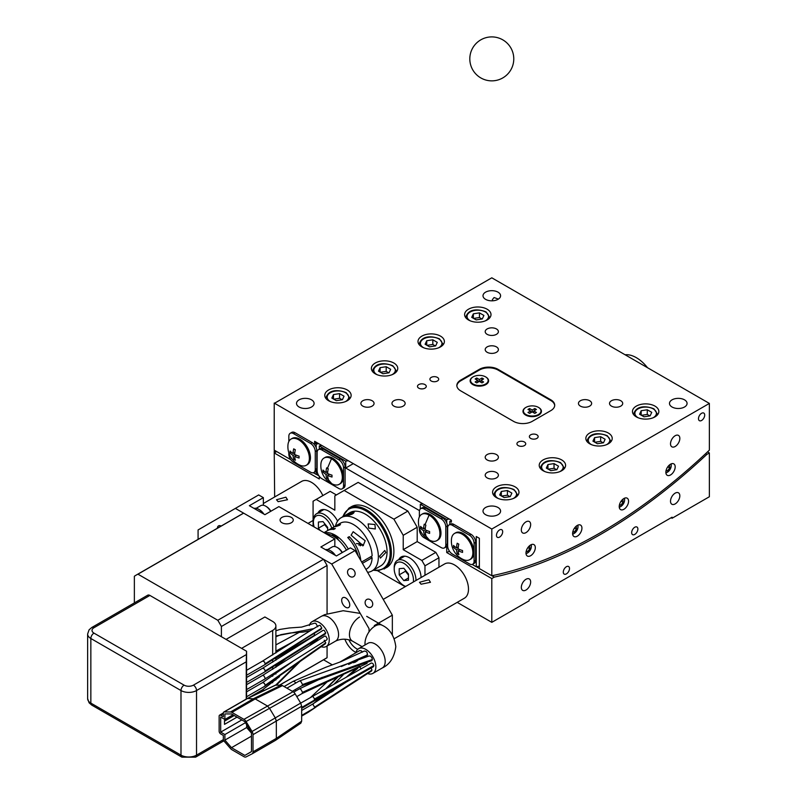 <?xml version="1.0" encoding="UTF-8"?>
<svg xmlns="http://www.w3.org/2000/svg" width="797" height="797" viewBox="0 0 797 797"><rect width="100%" height="100%" fill="white"/><g stroke="black" fill="none" stroke-linecap="round" stroke-linejoin="round"><path stroke-width="1.2" d="M335.487 526.02A30.764 17.763 60 0 1 341.216 517.642A30.764 17.763 60 0 1 375.526 542.837A30.764 17.763 60 0 1 378.356 556.854A30.764 17.763 60 0 1 371.98 570.931A30.764 17.763 60 0 1 367.596 572.316M341.216 517.642L349.913 512.62A30.764 17.763 60 0 1 384.234 537.816A30.764 17.763 60 0 1 387.053 551.823A30.764 17.763 60 0 1 380.687 565.91L371.98 570.931M385.808 552.55L384.792 550.468L379.591 556.137L380.398 558.079L385.808 552.55M374.929 524.506L368.134 523.908L368.722 528.092L375.327 528.969L374.939 524.506M346.057 515.48L346.964 515.529C351.198 514.902 353.589 513.766 354.137 512.132L346.008 515.43M373.225 570.214L378.077 570.712L386.615 567.564A35.168 20.304 -120 0 0 392.004 539.39A35.168 20.304 -120 0 0 369.031 508.396A35.168 20.304 -120 0 0 351.447 506.663L348.956 508.097L342.451 516.924M377.519 570.722L405.195 586.702M424.97 575.285L424.97 565.82L421.862 560.44L403.222 549.671L403.222 535.315L393.897 519.166L344.165 490.454L334.84 495.834L334.84 510.19L316.19 499.43L313.082 501.223L313.082 526.339M317.973 512.939A16.488 9.514 60 0 1 320.384 510.279A16.488 9.514 60 0 1 337.579 521.108M398.779 559.594A16.488 9.514 60 0 1 401.19 556.934A16.488 9.514 60 0 1 413.733 561.178A16.488 9.514 60 0 1 421.085 577.526M336.394 494.937L330.177 491.35L316.19 499.43M393.897 519.166L407.875 511.086L358.152 482.384L344.165 490.454M438.958 567.205L438.958 557.751L435.849 552.361L417.2 541.601L417.2 527.245L403.222 535.315M417.2 541.601L403.222 549.671M435.849 552.361L421.862 560.44M438.958 557.751L424.97 565.82M407.875 511.086L417.2 527.245M419.481 510.608L345.719 468.028L345.719 461.154L319.298 445.902L319.298 449.139M318.491 449.608L320.045 448.711A6.595 3.806 60 0 1 323.343 449.04L340.429 458.913A6.595 3.806 60 0 1 345.091 466.982L343.537 467.879A6.595 3.806 -120 0 0 338.884 459.809L321.789 449.936A6.595 3.806 -120 0 0 318.491 449.608A6.595 3.806 -120 0 0 317.126 452.626L317.126 470.569A6.595 3.806 -120 0 0 321.789 478.648L338.884 488.521A6.595 3.806 -120 0 0 342.172 488.84A6.595 3.806 -120 0 0 343.537 485.821L343.537 467.879M343.537 485.821L345.091 484.925L345.091 466.982M345.091 484.925A6.595 3.806 60 0 1 343.726 487.943L342.172 488.84M274.656 496.979L274.228 452.955L319.298 478.967L319.298 476.387M491.799 622.347L491.799 578.562L494.319 577.108A505.487 291.841 120 0 0 706.849 454.4L709.37 452.955L709.37 496.74L672.07 518.269L672.07 517.193L529.098 599.742L529.098 600.818L491.799 622.347L457.189 602.363M491.799 578.562L446.728 552.54L446.728 546.294A6.595 3.806 60 0 1 445.991 546.981L444.437 547.878A6.595 3.806 -120 0 0 445.802 544.859L447.356 543.962A6.595 3.806 60 0 1 446.728 546.294M446.728 522.971A6.595 3.806 60 0 1 447.356 526.02L445.802 526.917A6.595 3.806 -120 0 0 441.139 518.847L424.044 508.974A6.595 3.806 -120 0 0 420.746 508.645L422.3 507.749A6.595 3.806 60 0 1 425.598 508.078L442.694 517.95A6.595 3.806 60 0 1 446.728 522.971L446.728 519.465A468.128 270.273 120 0 0 449.239 519.016M420.308 508.974L420.308 504.212L446.728 519.465M322.845 495.585A19.776 11.417 -120 0 0 301.635 481.398L263.349 503.505M394.296 638.676L464.392 598.208A19.776 11.417 -120 0 0 468.487 589.152A19.776 11.417 -120 0 0 459.849 569.247A19.776 11.417 -120 0 0 444.616 563.947L383.227 599.384M348.229 460.696A468.128 270.273 -60 0 1 345.719 461.154M321.809 445.443A468.128 270.273 -60 0 1 319.298 445.902M420.308 504.212A468.128 270.273 120 0 0 422.818 503.764M709.37 452.955L707.527 451.889M672.07 518.269L671.134 517.731M316.329 474.345L318.91 475.839M449.448 551.205L446.728 552.54M353.32 463.635L345.719 468.028M494.319 577.108L491.938 575.733M479.366 568.48L476.397 566.757M706.849 454.4L705.604 453.692M276.659 451.55L274.228 452.955L274.228 451.371A2.202 1.265 -60 0 1 274.467 450.285M275.792 452.048A2.202 1.265 -60 0 1 276.021 451.182M339.183 484.317L340.249 483.709A15.163 8.757 -120 0 0 343.387 476.636A15.163 8.757 -120 0 0 336.713 461.443A15.163 8.757 -120 0 0 325.076 457.438L324.02 458.056A15.163 8.757 60 0 1 331.482 458.743A15.163 8.757 60 0 1 342.321 477.244A15.163 8.757 60 0 1 339.183 484.317A15.163 8.757 60 0 1 332.797 484.187A20.224 20.224 0 0 1 320.942 463.655A15.163 8.757 60 0 1 324.02 458.056M420.746 508.645A6.595 3.806 -120 0 0 419.381 511.664L419.381 516.874M419.381 528.192L419.381 529.606A6.595 3.806 -120 0 0 424.044 537.686L441.139 547.559A6.595 3.806 -120 0 0 444.437 547.878M445.802 526.917L445.802 544.859M436.776 540.665L437.842 540.047A15.163 8.757 -120 0 0 440.98 532.974A15.163 8.757 -120 0 0 434.305 517.791A15.163 8.757 -120 0 0 422.679 513.786L421.613 514.404A15.163 8.757 60 0 1 429.085 515.091A15.163 8.757 60 0 1 439.914 533.591A15.163 8.757 60 0 1 436.776 540.665A15.163 8.757 60 0 1 430.39 540.525A20.224 20.224 0 0 1 418.535 519.993A15.163 8.757 60 0 1 421.613 514.404M447.356 526.02L447.356 543.962M527.863 578.652A6.595 3.806 120 0 0 522.145 583.842A6.595 3.806 120 0 0 522.693 590.378A6.595 3.806 120 0 0 524.107 590.677A6.595 3.806 120 0 0 529.836 585.486A6.595 3.806 120 0 0 529.288 578.951A6.595 3.806 120 0 0 527.863 578.652M565.541 574.248A4.393 2.54 120 0 0 569.506 568.51A4.393 2.54 120 0 0 568.59 566.498A4.393 2.54 120 0 0 567.255 566.368A4.393 2.54 120 0 0 563.718 570.034A4.393 2.54 120 0 0 564.196 574.119A4.393 2.54 120 0 0 565.541 574.248M673.296 494.688A6.595 3.806 120 0 0 671.881 504.242A6.595 3.806 120 0 0 677.052 502.369A6.595 3.806 120 0 0 678.476 492.825A6.595 3.806 120 0 0 673.296 494.688M635.627 533.781A4.393 2.54 120 0 0 637.879 529.039A4.393 2.54 120 0 0 636.972 527.026A4.393 2.54 120 0 0 633.914 527.873A4.393 2.54 120 0 0 632.579 534.638A4.393 2.54 120 0 0 635.627 533.781M425.13 535.136A19.188 10.959 179.5 0 1 424.343 534.667A20.184 11.776 -60.5 0 1 423.596 530.782A20.184 11.537 179.5 0 1 420.607 528.281A19.188 11.198 -60.5 0 1 420.587 526.409A20.184 11.537 -0.5 0 0 423.586 528.909A20.184 11.776 -60.5 0 1 424.253 524.207A19.188 10.959 -0.5 0 0 425.03 524.675A19.188 10.959 -0.5 0 0 425.867 525.123A20.184 11.776 119.5 0 0 425.2 529.816A20.184 11.537 -0.5 0 0 429.603 531.499A19.188 11.198 119.5 0 0 429.623 533.382A20.184 11.537 179.5 0 1 425.219 531.699A20.184 11.776 119.5 0 0 425.957 535.584A19.188 10.959 179.5 0 1 425.13 535.136L429.304 539.977M425.518 533.99L424.343 534.667M423.596 530.782L425.229 529.836M427.043 530.643L425.219 531.699M421.802 527.594L420.607 528.281M425.359 527.883L423.586 528.909M285.884 497.189L276.509 499.739L278.113 501.672L287.498 499.739L285.884 497.189M327.537 478.788A19.188 10.959 179.5 0 1 326.75 478.32A20.184 11.776 -60.5 0 1 326.003 474.434A20.184 11.537 179.5 0 1 323.014 471.934A19.188 11.198 -60.5 0 1 322.994 470.061A20.184 11.537 -0.5 0 0 325.983 472.561A20.184 11.776 -60.5 0 1 326.65 467.859A19.188 10.959 -0.5 0 0 327.437 468.327A19.188 10.959 -0.5 0 0 328.274 468.775A20.184 11.776 119.5 0 0 327.607 473.478A20.184 11.537 -0.5 0 0 332.01 475.151A19.188 11.198 119.5 0 0 332.03 477.034A20.184 11.537 179.5 0 1 327.617 475.351A20.184 11.776 119.5 0 0 328.364 479.236A19.188 10.959 179.5 0 1 327.537 478.788L331.711 483.63M327.926 477.642L326.75 478.32M326.003 474.434L327.637 473.488M329.44 474.295L327.617 475.351M324.21 471.246L323.014 471.934M327.766 471.535L325.983 472.561M405.683 586.423A13.629 7.87 60 0 1 403.84 585.566A13.629 7.87 60 0 1 394.206 568.869L394.206 567.434A15.382 8.887 60 0 1 397.394 560.391A15.382 8.887 60 0 1 409.25 564.515A15.382 8.887 60 0 1 415.964 579.997A15.382 8.887 60 0 1 415.954 580.495M405.514 586.522A15.382 8.887 60 0 1 405.085 586.283L403.84 585.566M314.148 526.956A13.629 7.87 60 0 1 313.39 522.214L313.39 520.78A15.382 8.887 60 0 1 316.578 513.736A15.382 8.887 60 0 1 333.953 526.907M313.39 522.214A13.629 7.87 60 0 1 320.962 515.719A13.629 7.87 60 0 1 331.771 528.162M327.657 530.543L327.657 527.365L323.024 521.607L318.401 522.025L318.401 528.192L320.225 530.473M324.618 523.579L324.618 524.605L327.657 528.391M318.401 528.192L324.618 524.605M394.206 568.869A13.629 7.87 60 0 1 403.84 563.31A13.629 7.87 60 0 1 413.474 579.997A13.629 7.87 60 0 1 413.294 582.029M399.207 574.846L403.84 580.605L408.472 580.196L408.472 574.019L403.84 568.261L399.207 568.679L399.207 574.846L405.424 571.26L408.472 575.045M405.424 570.234L405.424 571.26M403.84 580.605L408.472 577.935M428.856 579.728L419.481 582.288L421.085 584.211L430.47 582.288L428.856 579.728M358.252 556.127A26.371 15.223 -120 0 0 347.741 537.517L349.295 536.62A26.371 15.223 60 0 1 360.802 560.55M349.295 536.62A57.145 32.996 -120 0 0 348.468 538.294M328.354 530.194A26.371 15.223 60 0 1 329.111 529.706A26.371 15.223 60 0 1 335.308 528.541L333.754 529.437A26.371 15.223 -120 0 0 327.557 530.603L324.01 532.655M370.565 556.844L372.119 557.741L362.416 563.34M365.893 569.367L366.67 568.919A26.371 15.223 -120 0 0 372.119 557.741M361.639 561.995L372.119 555.947A26.371 15.223 -120 0 0 352.673 524.097A26.371 15.223 -120 0 0 340.299 523.24L329.111 529.706M324.389 532.874A26.371 15.223 60 0 1 334.332 534.687A26.371 15.223 60 0 1 335.148 535.136A26.371 15.223 60 0 1 348.339 549.053M334.043 535.415A5.27 3.049 60 0 1 335.148 535.853A5.27 3.049 60 0 1 338.436 540.027M335.617 526.02C339.562 523.978 340.917 523.719 339.661 525.233C335.587 526.797 334.242 527.056 335.617 526.02L334.78 526.608M340.488 524.426L339.661 525.233M363.123 545.676L351.118 535.156L353.181 531.709L365.185 540.715L363.123 545.676M358.809 545.168L360.324 544.291L361.569 545.009L360.204 545.796M360.324 544.291L360.324 545.726M337.828 539.479L337.45 538.832A6.157 3.557 -120 0 0 331.393 535.235M337.011 538.802A6.157 3.557 -120 0 0 331.452 535.265M334.66 537.068A5.051 2.919 -120 0 0 334.063 536.66A5.051 2.919 -120 0 0 333.823 536.53M338.227 539.838A5.051 2.919 -120 0 0 335.148 536.032A5.051 2.919 -120 0 0 334.78 535.843M346.476 550.129A26.371 15.223 -120 0 0 333.285 536.212A26.371 15.223 -120 0 0 325.834 533.701M647.533 367.726A30.764 17.763 -120 0 0 625.117 354.785M350.052 675.099L349.514 674.78M332.349 664.877L323.552 659.796M331.731 564.027L355.044 550.568L350.381 547.878L336.394 555.947L320.852 546.981L334.84 538.902L278.89 506.603L264.903 514.683L249.361 505.706L263.349 497.637L258.686 494.937L235.384 508.396L331.731 564.027L369.031 628.624L369.031 631.862M235.384 508.396L198.084 529.935L198.084 539.37M341.674 600.28A5.718 3.298 -120 0 0 344.174 606.029A5.718 3.298 -120 0 0 348.578 607.553A5.718 3.298 -120 0 0 349.753 604.943A5.718 3.298 -120 0 0 347.263 599.195A5.718 3.298 -120 0 0 342.859 597.66A5.718 3.298 -120 0 0 341.674 600.28M344.912 639.304A16.488 9.514 -120 0 0 355.98 652.454M221.167 526.04A5.718 3.298 -120 0 0 218.537 525.881A5.718 3.298 -120 0 0 217.362 528.242M281.999 522.752A6.595 3.806 180 0 1 280.066 520.062A6.595 3.806 180 0 1 284.14 516.546A6.595 3.806 180 0 1 291.323 517.373A6.595 3.806 180 0 1 293.256 520.062A6.595 3.806 180 0 1 289.181 523.579A6.595 3.806 180 0 1 281.999 522.752M263.349 505.268L263.349 497.637M334.84 546.543L334.84 538.902M355.044 550.568L392.343 615.174L392.343 634.791M392.343 615.174L374.311 625.575M263.349 513.786A10.989 6.346 -120 0 0 254.024 508.396M334.84 555.051A10.989 6.346 -120 0 0 325.515 549.671M366.72 599.503L366.72 599.503A4.393 3.587 60 0 0 365.813 605.112A4.393 3.587 60 0 0 371.113 607.125L371.113 607.125A4.393 3.587 60 0 0 372.03 601.516A4.393 3.587 60 0 0 366.72 599.503M349.136 569.058L349.136 569.058A4.393 3.587 60 0 0 348.229 574.657A4.393 3.587 60 0 0 353.529 576.669L353.529 576.669A4.393 3.587 60 0 0 354.446 571.07A4.393 3.587 60 0 0 349.136 569.058L349.136 569.058M263.867 514.075A9.893 5.709 -120 0 0 259.085 509.542M270.631 511.375A9.893 5.709 -120 0 0 265.68 506.155A9.893 5.709 -120 0 0 260.739 505.667L256.136 508.317M270.86 511.246A8.787 5.071 -120 0 0 266.457 506.603L265.68 506.155M335.348 555.35A9.893 5.709 -120 0 0 330.576 550.807M342.112 552.65A9.893 5.709 -120 0 0 337.171 547.429A9.893 5.709 -120 0 0 332.229 546.941L327.627 549.591M342.341 552.52A8.787 5.071 -120 0 0 337.948 547.878L337.171 547.429M357.733 649.306A13.629 7.87 60 0 1 356.598 648.728A13.629 7.87 60 0 1 348.877 639.812M356.199 643.279L356.996 643.737M316.19 447.605A6.595 3.806 60 0 1 316.808 450.654L315.253 451.55A6.595 3.806 -120 0 0 310.591 443.481L293.505 433.608A6.595 3.806 -120 0 0 290.208 433.279L291.762 432.382A6.595 3.806 60 0 1 295.059 432.711L312.145 442.574A6.595 3.806 60 0 1 316.19 447.605L316.19 444.098L314.636 443.202L314.636 441.309L451.391 520.262L451.391 522.165L449.837 521.268A468.128 270.273 -60 0 0 451.391 520.989M492.695 300.808L492.347 299.672L494.07 297.53L498.015 298.965M548.226 469.174L554.035 468.277L554.035 463.605L558.498 466.185L556.864 469.702L550.777 470.648L546.314 468.068L547.947 464.551L554.035 463.605M547.947 469.015L547.947 464.551M554.035 468.277L556.585 469.742M501.602 496.093L507.42 495.196L507.42 490.524L511.873 493.104L510.249 496.621L504.152 497.557L499.689 494.987L501.323 491.47L507.42 490.524M501.323 495.933L501.323 491.47M507.42 495.196L509.96 496.661M473.637 318.441L479.445 317.545L479.445 312.872L483.909 315.453L482.275 318.969L476.178 319.906L471.724 317.336L473.348 313.819L479.445 312.872M473.348 318.282L473.348 313.819M479.445 317.545L481.996 319.009M316.19 444.098A468.128 270.273 120 0 0 318.7 443.65M314.636 443.202A468.128 270.273 120 0 0 317.146 442.753M290.746 459.68L274.228 450.146L274.228 403.421L491.799 277.814L709.37 403.421L491.799 529.039L491.799 575.763A503.286 290.576 120 0 0 709.37 450.146L709.37 403.421M315.253 451.55L315.253 469.493L316.808 468.596A6.595 3.806 60 0 1 316.19 470.927A6.595 3.806 60 0 1 315.443 471.615L313.888 472.511A6.595 3.806 -120 0 0 315.253 469.493M316.808 450.654L316.808 468.596M290.208 433.279A6.595 3.806 -120 0 0 288.843 436.298L288.843 441.508M288.843 452.826L288.843 454.24A6.595 3.806 -120 0 0 293.505 462.32L310.591 472.183A6.595 3.806 -120 0 0 313.888 472.511M306.237 465.299L307.303 464.681A15.163 8.757 -120 0 0 309.625 452.537A15.163 8.757 -120 0 0 299.722 439.167A15.163 8.757 -120 0 0 292.13 438.42L291.074 439.037A15.163 8.757 60 0 1 298.656 439.785A15.163 8.757 60 0 1 309.375 458.355A15.163 8.757 60 0 1 306.237 465.299A15.163 8.757 60 0 1 299.851 465.159A20.224 20.224 0 0 1 287.996 444.626A15.163 8.757 60 0 1 291.074 439.037M458.464 553.008L457.289 553.686A20.184 11.776 -60.5 0 1 456.542 549.8L458.175 548.864M459.989 549.661L458.165 550.717A20.184 11.776 119.5 0 0 458.903 554.602A19.188 10.959 179.5 0 1 458.076 554.164A19.188 10.959 179.5 0 1 457.289 553.686M454.748 546.612L453.553 547.31A19.188 11.198 -60.5 0 1 453.533 545.427A20.184 11.537 -0.5 0 0 456.532 547.928A20.184 11.776 -60.5 0 1 457.199 543.225A19.188 10.959 -0.5 0 0 458.813 544.142A20.184 11.776 119.5 0 0 458.145 548.844A20.184 11.537 -0.5 0 0 462.549 550.528A19.188 11.198 119.5 0 0 462.569 552.401A20.184 11.537 179.5 0 1 458.165 550.717M472.86 552.749A15.163 8.757 60 0 1 469.722 559.683A15.163 8.757 60 0 1 463.336 559.554A20.224 20.224 0 0 1 451.481 539.021A15.163 8.757 60 0 1 454.559 533.422A15.163 8.757 60 0 1 462.14 534.169A15.163 8.757 60 0 1 472.86 552.749M469.722 559.683L470.788 559.076A15.163 8.757 -120 0 0 473.109 546.921A15.163 8.757 -120 0 0 463.206 533.562A15.163 8.757 -120 0 0 455.625 532.804L454.559 533.422M456.542 549.8A20.184 11.537 179.5 0 1 453.553 547.31M452.327 554.015L469.423 563.887A6.595 3.806 -120 0 0 472.721 564.206A6.595 3.806 -120 0 0 474.085 561.188L474.085 543.245A6.595 3.806 -120 0 0 469.423 535.176L452.327 525.303A6.595 3.806 -120 0 0 449.03 524.974A6.595 3.806 -120 0 0 447.665 527.993L447.665 545.935A6.595 3.806 -120 0 0 452.327 554.015M474.085 561.188L475.64 560.291L475.64 542.349L474.085 543.245M449.03 524.974L450.584 524.077A6.595 3.806 60 0 1 453.882 524.406L470.977 534.279A6.595 3.806 60 0 1 475.64 542.349M475.64 560.291A6.595 3.806 60 0 1 474.275 563.31L472.721 564.206M479.366 566.129A503.286 290.576 -60 0 1 476.257 566.787L472.183 564.435M458.305 546.901L456.532 547.928M449.837 524.506L449.837 521.268M476.257 566.787L476.257 536.52L479.366 538.314L479.366 568.58L491.799 575.763M313.351 472.741L316.19 474.374L316.19 470.927M316.19 474.374A503.286 290.576 120 0 0 317.903 474.016M294.671 456.332A20.184 11.776 119.5 0 0 295.418 460.218A19.188 10.959 179.5 0 1 294.591 459.769A19.188 10.959 179.5 0 1 293.804 459.301A20.184 11.776 -60.5 0 1 293.057 455.416A20.184 11.537 179.5 0 1 290.068 452.915A19.188 11.198 -60.5 0 1 290.048 451.042A20.184 11.537 -0.5 0 0 293.037 453.543A20.184 11.776 -60.5 0 1 293.704 448.841A19.188 10.959 -0.5 0 0 295.328 449.747A20.184 11.776 119.5 0 0 294.661 454.449A20.184 11.537 -0.5 0 0 299.064 456.133A19.188 11.198 119.5 0 0 299.084 458.016A20.184 11.537 179.5 0 1 294.671 456.332L296.494 455.276M294.98 458.624L293.804 459.301M293.057 455.416L294.691 454.469M291.264 452.228L290.068 452.915M294.82 452.517L293.037 453.543M488.999 279.428L274.537 403.242M491.799 529.039L274.228 403.063M572.913 531.41L574.159 532.127L572.774 532.007M574.507 528.082L576.49 529.228L574.159 532.127M576.311 526.1L576.49 529.228M577.666 525.223A5.4 3.118 -60 0 1 577.984 526.817A5.4 3.118 -60 0 1 574.169 533.432A5.4 3.118 -60 0 1 572.625 533.95M526.299 550.926L527.544 551.654L526.15 551.524M527.883 547.599L529.875 548.754L527.544 551.654M529.686 545.626L529.875 548.754M531.041 544.749A5.4 3.118 -60 0 1 531.36 546.334A5.4 3.118 -60 0 1 527.544 552.959A5.4 3.118 -60 0 1 526 553.467M666.162 470.18L667.408 470.897L666.013 470.778M667.747 466.853L669.739 467.998L667.408 470.897M669.55 464.87L669.739 467.998M670.905 463.993A5.4 3.118 -60 0 1 671.233 465.587A5.4 3.118 -60 0 1 667.408 472.203A5.4 3.118 -60 0 1 665.874 472.721M619.538 504.491L620.783 505.208L619.399 505.089M621.122 501.164L623.115 502.309L620.783 505.208M622.925 499.181L623.115 502.309M624.28 498.304A5.4 3.118 -60 0 1 624.609 499.898A5.4 3.118 -60 0 1 620.783 506.513A5.4 3.118 -60 0 1 619.249 507.031M460.716 390.859A13.19 7.611 180 0 1 456.85 385.479A13.19 7.611 180 0 1 460.716 380.099L479.366 369.33A13.19 7.611 180 0 1 498.015 369.33L550.857 399.835A13.19 7.611 180 0 1 554.712 405.215A13.19 7.611 180 0 1 550.857 410.604L532.207 421.364A13.19 7.611 180 0 1 513.557 421.364L460.716 390.859M460.716 380.099L460.716 380.817A13.19 7.611 0 0 0 456.87 385.838M498.015 369.33L498.015 370.047A13.19 7.611 0 0 0 479.366 370.047L479.366 369.33M554.702 405.573A13.19 7.611 0 0 0 550.857 400.552L550.857 399.835M460.716 380.817L479.366 370.047M498.015 370.047L550.857 400.552M524.436 442.006A4.393 2.54 0 0 0 519.644 441.448A4.393 2.54 0 0 0 516.934 443.799A4.393 2.54 0 0 0 518.219 445.593A4.393 2.54 0 0 0 523.011 446.141A4.393 2.54 0 0 0 525.731 443.799A4.393 2.54 0 0 0 524.436 442.006M424.98 384.582A4.393 2.54 0 0 0 420.188 384.024A4.393 2.54 0 0 0 417.479 386.376A4.393 2.54 0 0 0 418.764 388.169A4.393 2.54 0 0 0 423.556 388.717A4.393 2.54 0 0 0 426.265 386.376A4.393 2.54 0 0 0 424.98 384.582M536.869 434.823A4.393 2.54 0 0 0 532.077 434.275A4.393 2.54 0 0 0 529.367 436.617A4.393 2.54 0 0 0 530.653 438.41A4.393 2.54 0 0 0 535.445 438.958A4.393 2.54 0 0 0 538.154 436.617A4.393 2.54 0 0 0 536.869 434.823M437.414 377.399A4.393 2.54 0 0 0 432.622 376.851A4.393 2.54 0 0 0 429.912 379.193A4.393 2.54 0 0 0 431.197 380.986A4.393 2.54 0 0 0 435.989 381.544A4.393 2.54 0 0 0 438.699 379.193A4.393 2.54 0 0 0 437.414 377.399M580.176 400.851A6.595 3.806 0 0 0 578.453 403.421A6.595 3.806 0 0 0 582.657 406.968A6.595 3.806 0 0 0 589.91 405.992A6.595 3.806 0 0 0 591.633 403.421A6.595 3.806 0 0 0 587.429 399.875A6.595 3.806 0 0 0 580.176 400.851M611.11 400.951A6.595 3.806 0 0 0 609.526 403.421A6.595 3.806 0 0 0 613.839 406.998A6.595 3.806 0 0 0 621.132 405.892A6.595 3.806 0 0 0 622.716 403.421A6.595 3.806 0 0 0 618.402 399.855A6.595 3.806 0 0 0 611.11 400.951M670.446 405.723A8.787 5.071 -0 0 0 684.493 407.018A8.787 5.071 -0 0 0 687.074 403.421A8.787 5.071 -0 0 0 682.302 398.908A8.787 5.071 -0 0 0 673.166 399.297A8.787 5.071 -0 0 0 669.49 403.421A8.787 5.071 -0 0 0 670.446 405.723M487.346 352.394A6.595 3.806 0 0 0 494.459 353.071A6.595 3.806 0 0 0 498.394 349.594A6.595 3.806 0 0 0 496.252 346.785A6.595 3.806 0 0 0 489.139 346.107A6.595 3.806 0 0 0 485.204 349.594A6.595 3.806 0 0 0 487.346 352.394M487.515 334.541A6.595 3.806 0 0 0 494.558 335.099A6.595 3.806 0 0 0 498.394 331.642A6.595 3.806 0 0 0 496.083 328.753A6.595 3.806 0 0 0 489.039 328.185A6.595 3.806 0 0 0 485.204 331.642A6.595 3.806 0 0 0 487.515 334.541M487.933 300.31A8.787 5.071 -0 0 0 500.586 295.757A8.787 5.071 -0 0 0 498.025 292.17A8.787 5.071 -0 0 0 483.42 294.223A8.787 5.071 -0 0 0 483.012 295.757A8.787 5.071 -0 0 0 487.933 300.31M403.421 405.992A6.595 3.806 -0 0 0 405.145 403.421A6.595 3.806 -0 0 0 400.941 399.875A6.595 3.806 -0 0 0 393.688 400.851A6.595 3.806 -0 0 0 391.965 403.421A6.595 3.806 -0 0 0 396.169 406.968A6.595 3.806 -0 0 0 403.421 405.992M372.488 405.892A6.595 3.806 -0 0 0 374.072 403.421A6.595 3.806 -0 0 0 369.758 399.855A6.595 3.806 -0 0 0 362.466 400.951A6.595 3.806 -0 0 0 360.882 403.421A6.595 3.806 -0 0 0 365.195 406.998A6.595 3.806 -0 0 0 372.488 405.892M313.151 401.13A8.787 5.071 0 0 0 299.104 399.825A8.787 5.071 0 0 0 296.524 403.421A8.787 5.071 0 0 0 301.296 407.934A8.787 5.071 0 0 0 310.432 407.546A8.787 5.071 0 0 0 314.108 403.421A8.787 5.071 0 0 0 313.151 401.13M495.664 506.533A8.787 5.071 0 0 0 483.012 511.086A8.787 5.071 0 0 0 485.572 514.673A8.787 5.071 0 0 0 500.177 512.63A8.787 5.071 0 0 0 500.586 511.086A8.787 5.071 0 0 0 495.664 506.533M496.083 472.312A6.595 3.806 -0 0 0 489.039 471.744A6.595 3.806 -0 0 0 485.204 475.201A6.595 3.806 -0 0 0 487.515 478.09A6.595 3.806 -0 0 0 494.558 478.658A6.595 3.806 -0 0 0 498.394 475.201A6.595 3.806 -0 0 0 496.083 472.312M496.252 454.449A6.595 3.806 -0 0 0 489.139 453.772A6.595 3.806 -0 0 0 485.204 457.259A6.595 3.806 -0 0 0 487.346 460.068A6.595 3.806 -0 0 0 494.459 460.746A6.595 3.806 -0 0 0 498.394 457.259A6.595 3.806 -0 0 0 496.252 454.449M608.35 443.799A13.19 7.611 180 0 1 593.984 445.453A13.19 7.611 180 0 1 585.845 438.42A13.19 7.611 180 0 1 589.7 433.03A13.19 7.611 180 0 1 604.076 431.386A13.19 7.611 180 0 1 612.216 438.42A13.19 7.611 180 0 1 608.35 443.799M561.736 470.718A13.19 7.611 180 0 1 547.36 472.362A13.19 7.611 180 0 1 539.22 465.328A13.19 7.611 180 0 1 543.086 459.949A13.19 7.611 180 0 1 557.452 458.295A13.19 7.611 180 0 1 565.591 465.328A13.19 7.611 180 0 1 561.736 470.718M515.111 497.637A13.19 7.611 180 0 1 500.735 499.281A13.19 7.611 180 0 1 492.596 492.247A13.19 7.611 180 0 1 496.461 486.867A13.19 7.611 180 0 1 510.827 485.214A13.19 7.611 180 0 1 518.977 492.247A13.19 7.611 180 0 1 515.111 497.637M347.273 400.732A13.19 7.611 180 0 1 332.897 402.385A13.19 7.611 180 0 1 324.758 395.352A13.19 7.611 180 0 1 328.623 389.962A13.19 7.611 180 0 1 342.989 388.318A13.19 7.611 180 0 1 351.138 395.352A13.19 7.611 180 0 1 347.273 400.732M393.897 373.813A13.19 7.611 180 0 1 379.521 375.467A13.19 7.611 180 0 1 371.382 368.433A13.19 7.611 180 0 1 375.248 363.043A13.19 7.611 180 0 1 389.613 361.4A13.19 7.611 180 0 1 397.753 368.433A13.19 7.611 180 0 1 393.897 373.813M440.512 346.894A13.19 7.611 180 0 1 426.146 348.548A13.19 7.611 180 0 1 418.007 341.514A13.19 7.611 180 0 1 421.862 336.135A13.19 7.611 180 0 1 436.238 334.481A13.19 7.611 180 0 1 444.377 341.514A13.19 7.611 180 0 1 440.512 346.894M487.136 319.986A13.19 7.611 180 0 1 472.77 321.629A13.19 7.611 180 0 1 464.621 314.596A13.19 7.611 180 0 1 468.487 309.216A13.19 7.611 180 0 1 482.862 307.562A13.19 7.611 180 0 1 491.002 314.596A13.19 7.611 180 0 1 487.136 319.986M654.975 416.881A13.19 7.611 180 0 1 640.609 418.535A13.19 7.611 180 0 1 632.459 411.501A13.19 7.611 180 0 1 636.325 406.111A13.19 7.611 180 0 1 650.701 404.468A13.19 7.611 180 0 1 658.84 411.501A13.19 7.611 180 0 1 654.975 416.881M698.491 418.674A4.393 2.54 120 0 0 699.397 420.686A4.393 2.54 120 0 0 702.785 419.511A4.393 2.54 120 0 0 704.707 415.088A4.393 2.54 120 0 0 703.791 413.075A4.393 2.54 120 0 0 700.404 414.251A4.393 2.54 120 0 0 698.491 418.674M623.892 498.514A6.595 3.806 120 0 0 619.588 504.322A6.595 3.806 120 0 0 620.594 509.602A6.595 3.806 120 0 0 623.892 509.283A6.595 3.806 120 0 0 628.205 503.465A6.595 3.806 120 0 0 627.189 498.185A6.595 3.806 120 0 0 623.892 498.514M670.516 464.203A6.595 3.806 120 0 0 666.212 470.011A6.595 3.806 120 0 0 667.219 475.291A6.595 3.806 120 0 0 670.516 474.972A6.595 3.806 120 0 0 674.82 469.164A6.595 3.806 120 0 0 673.814 463.874A6.595 3.806 120 0 0 670.516 464.203M673.834 436.726A6.595 3.806 120 0 0 670.516 443.799A6.595 3.806 120 0 0 671.881 446.818A6.595 3.806 120 0 0 676.504 445.503A6.595 3.806 120 0 0 678.476 435.401A6.595 3.806 120 0 0 673.834 436.726M527.325 521.308A6.595 3.806 120 0 0 521.328 529.935A6.595 3.806 120 0 0 522.693 532.954A6.595 3.806 120 0 0 524.645 533.173A6.595 3.806 120 0 0 529.995 527.694A6.595 3.806 120 0 0 529.288 521.527A6.595 3.806 120 0 0 527.325 521.308M530.653 544.949A6.595 3.806 120 0 0 526.339 550.767A6.595 3.806 120 0 0 527.355 556.047A6.595 3.806 120 0 0 530.653 555.718A6.595 3.806 120 0 0 534.956 549.91A6.595 3.806 120 0 0 533.95 544.63A6.595 3.806 120 0 0 530.653 544.949M577.267 525.432A6.595 3.806 120 0 0 572.963 531.24A6.595 3.806 120 0 0 573.979 536.52A6.595 3.806 120 0 0 577.267 536.192A6.595 3.806 120 0 0 581.581 530.384A6.595 3.806 120 0 0 580.565 525.103A6.595 3.806 120 0 0 577.267 525.432M496.461 535.315A4.393 2.54 120 0 0 497.368 537.327A4.393 2.54 120 0 0 500.755 536.152A4.393 2.54 120 0 0 502.678 531.729A4.393 2.54 120 0 0 501.771 529.716A4.393 2.54 120 0 0 498.384 530.892A4.393 2.54 120 0 0 496.461 535.315M333.764 399.187L339.582 398.291L339.582 393.628L344.035 396.199L342.411 399.715L336.314 400.662L331.851 398.082L333.485 394.565L339.582 393.628M333.485 399.028L333.485 394.565M339.582 398.291L342.122 399.765M532.605 412.129L533.821 411.431M530.593 411.431L531.798 412.129M527.973 412.467L530.593 410.963L527.973 409.449L529.597 408.522L532.207 410.027L534.817 408.522L536.431 409.449L533.821 410.963L536.431 412.467L534.817 413.404L532.207 411.89L529.597 413.404L527.973 412.467M530.593 412.826L530.593 410.963M533.821 412.826L533.821 410.963M534.817 410.385L534.817 408.522M532.207 411.89L532.207 410.027M529.597 410.385L529.597 408.522M538.423 407.367A8.787 5.071 -0 0 0 528.839 406.271A8.787 5.071 -0 0 0 523.41 410.963A8.787 5.071 -0 0 0 525.99 414.55A8.787 5.071 -0 0 0 535.564 415.645A8.787 5.071 -0 0 0 540.994 410.963A8.787 5.071 -0 0 0 538.423 407.367M479.774 381.624L480.98 380.916M477.752 380.916L478.967 381.624M475.142 381.962L477.752 380.458L475.142 378.944L476.755 378.017L479.366 379.521L481.976 378.017L483.59 378.944L480.98 380.458L483.59 381.962L481.976 382.899L479.366 381.384L476.755 382.899L475.142 381.962M477.752 382.321L477.752 380.458M480.98 382.321L480.98 380.458M481.976 379.88L481.976 378.017M479.366 381.384L479.366 379.521M476.755 379.88L476.755 378.017M485.582 376.861A8.787 5.071 -0 0 0 475.998 375.766A8.787 5.071 -0 0 0 470.579 380.458A8.787 5.071 -0 0 0 473.149 384.044A8.787 5.071 -0 0 0 482.733 385.14A8.787 5.071 -0 0 0 488.153 380.458A8.787 5.071 -0 0 0 485.582 376.861M538.573 407.456A9.235 5.33 180 0 1 538.732 415.088A9.235 5.33 180 0 1 525.681 415.088L525.681 415.088A9.235 5.33 180 0 1 525.681 407.546A9.235 5.33 180 0 1 525.841 407.456M485.732 376.951A9.235 5.33 180 0 1 485.891 384.582A9.235 5.33 180 0 1 472.84 384.582L472.84 384.582A9.235 5.33 180 0 1 472.84 377.041A9.235 5.33 180 0 1 473 376.951M380.388 372.269L386.196 371.372L388.747 372.847M378.475 371.173L380.109 367.646L386.196 366.71L390.66 369.28L389.026 372.797L382.939 373.743L378.475 371.173M380.109 372.109L380.109 367.646M386.196 371.372L386.196 366.71M427.013 345.36L432.821 344.453L435.371 345.928M425.1 344.254L426.734 340.737L432.821 339.791L437.284 342.371L435.65 345.888L429.553 346.825L425.1 344.254M426.734 345.191L426.734 340.737M432.821 344.453L432.821 339.791M594.851 442.255L600.659 441.359L603.209 442.833M592.938 441.149L594.572 437.633L600.659 436.696L605.122 439.267L603.488 442.783L597.391 443.73L592.938 441.149M594.572 442.096L594.572 437.633M600.659 441.359L600.659 436.696M641.475 415.337L647.284 414.44L649.834 415.914M639.563 414.231L641.187 410.714L647.284 409.778L651.747 412.348L650.113 415.865L644.016 416.811L639.563 414.231M641.187 415.177L641.187 410.714M647.284 414.44L647.284 409.778M421.254 388.886A4.393 2.54 180 0 1 422.49 388.886M520.71 446.31A4.393 2.54 180 0 1 521.955 446.31M577.935 525.103A6.595 3.806 -60 0 1 577.984 525.841L577.984 526.817M574.169 533.432L573.322 533.92A6.595 3.806 -60 0 1 572.654 534.249M531.32 544.62A6.595 3.806 -60 0 1 531.36 545.367L531.36 546.334M527.544 552.959L526.697 553.437A6.595 3.806 -60 0 1 526.04 553.766M671.184 463.874A6.595 3.806 -60 0 1 671.233 464.611L671.233 465.587M667.408 472.203L666.571 472.691A6.595 3.806 -60 0 1 665.903 473.019M624.559 498.185A6.595 3.806 -60 0 1 624.609 498.922L624.609 499.898M620.783 506.513L619.946 507.002A6.595 3.806 -60 0 1 619.279 507.33M523.44 411.322A8.787 5.071 0 0 0 523.41 411.68A8.787 5.071 0 0 0 525.841 415.177M538.573 415.177A8.787 5.071 0 0 0 540.994 411.68A8.787 5.071 0 0 0 540.974 411.322M470.599 380.817A8.787 5.071 0 0 0 470.579 381.175A8.787 5.071 0 0 0 473 384.672M485.732 384.672A8.787 5.071 0 0 0 488.153 381.175A8.787 5.071 0 0 0 488.133 380.817M355.91 652.753A14.286 8.249 60 0 1 358.62 648.648A14.286 8.249 60 0 1 369.629 652.474A14.286 8.249 60 0 1 375.865 666.85A14.286 8.249 60 0 1 372.906 673.385A14.286 8.249 60 0 1 367.347 673.455M361.21 668.803A14.286 8.249 60 0 1 359.965 667.228M373.903 665.525L373.464 666.7L314.148 700.284L314.566 698.999L373.903 665.525L372.817 663.423L371.312 663.014M371.163 668.016L371.96 670.048L371.502 671.004M364.378 651.029L366.112 651.388L367.337 653.012L367.088 655.712M369.081 655.981L370.525 656.15L371.86 657.615L372.368 659.498L371.81 660.653L302.003 685.699L302.561 684.553L372.368 659.498M359.696 650.571L361.4 650.91L362.436 652.125M385.19 661.47A14.286 8.249 -120 0 0 378.954 647.094A14.286 8.249 -120 0 0 367.945 643.259A14.286 8.249 -120 0 1 378.954 647.094A14.286 8.249 -120 0 1 385.19 661.47A14.286 8.249 -120 0 1 382.231 668.006A14.286 8.249 -120 0 0 385.19 661.47M251.463 733.081L246.642 727.551L246.642 724.742M300.838 723.158L301.664 721.205L301.664 706.252L300.678 703.084L295.169 693.908A4.393 2.53 -120 0 0 293.047 691.706L282.477 685.609A4.393 2.53 -120 0 0 281.092 685.181L275.642 685.151L247.508 698.481L255.219 698.939L267.254 705.883L269.376 708.085L275.354 718.027L276.33 721.205L276.33 738.381L275.354 740.423L252.171 753.813M299.323 661.739L275.652 685.151A2.192 1.265 -120 0 0 275.284 685.231A2.192 1.265 -120 0 0 275.005 685.45M233.591 715.168L224.505 720.418L224.505 724.363L237.008 717.141M234.218 715.527L224.505 721.136M282.477 685.609L255.219 698.939L231.907 712.398A4.393 2.54 -120 0 0 230.532 711.98L224.196 711.94L247.508 698.481A2.192 1.255 -117.7 0 0 247.16 698.551A2.192 1.255 -117.7 0 0 247.11 698.58L223.788 712.04A2.202 1.265 -120 0 0 223.339 713.046L223.339 716.782L220.689 715.258A2.202 1.265 60 0 0 219.593 715.148L223.339 712.986M300.848 723.158L275.423 740.393L252.111 753.852A4.393 2.54 -120 0 1 252.041 753.882L246.064 756.921A4.393 2.54 -120 0 1 243.942 756.672L231.907 749.728A4.393 2.54 -120 0 1 230.532 748.552L224.196 741.28A2.202 1.265 60 0 1 223.339 739.178L223.339 735.442L220.689 733.917A2.202 1.265 60 0 1 219.135 731.228L219.135 716.154A2.202 1.265 60 0 1 219.593 715.148M301.664 706.252L253.018 734.665L253.018 751.84L276.33 738.381L301.664 721.205M295.169 693.908L246.064 721.544L252.041 731.487L300.678 703.084M231.907 712.398L243.942 719.342L293.047 691.706M251.463 751.591L244.858 755.407L251.463 751.681L251.463 733.021L244.858 721.674L231.499 713.953L224.893 713.913L224.893 719.472L232.973 714.809M251.463 736.159L231.499 747.686L244.858 755.407M246.642 727.551L224.893 740.104L231.499 747.686M224.893 719.472L220.689 717.051L220.689 732.124L241.83 719.92M252.111 753.852A4.393 2.54 -120 0 0 253.018 751.84M253.018 734.665A4.393 2.54 -120 0 0 252.041 731.487M246.064 721.544A4.393 2.54 -120 0 0 243.942 719.342M224.893 740.104L224.893 734.545L220.689 732.124M245.446 722.68L224.893 734.545M309.375 625.476A14.286 8.249 60 0 1 311.996 621.73A14.286 8.249 60 0 1 319.139 622.437A14.286 8.249 60 0 1 328.474 635.03A14.286 8.249 60 0 1 326.282 646.477A14.286 8.249 60 0 1 320.743 646.546M325.774 636.195L324.718 636.086L262.602 675.408L263.668 675.517L265.172 678.127L264.734 679.104L326.84 639.782L327.288 638.805L325.774 636.195M275.304 658.621L314.257 635.458L314.596 633.067M317.734 626.711L315.821 623.344L314.476 623.214L301.625 627.1L289.271 627.976L279.986 629.411L275.892 630.786M320.294 625.476L319.228 625.376C302.342 635.319 295.587 640.21 293.485 641.505L262.602 661.052L264.415 661.829L265.172 663.771L321.799 628.096L320.294 625.476M265.172 663.771L264.734 664.748L296.215 644.813C298.138 643.627 304.753 638.845 321.36 629.062L321.799 628.096M317.724 640.24L317.455 638.606M292.648 661.52L262.602 682.591L264.415 683.368L265.172 685.31L264.734 686.287L325.296 643.807L325.734 642.83L324.23 640.22M324.23 630.367L323.164 630.268L262.602 668.235L264.415 669.012L265.172 670.954L325.734 632.977L324.23 630.367M265.172 670.954L264.734 671.931L325.296 633.954L325.734 632.977M226.059 639.393L264.903 616.968L272.674 621.451A10.989 6.346 0 0 1 275.892 625.934L275.892 653.012M134.364 602.921L134.364 576.251A83.516 48.218 60 0 1 136.118 575.145L241.8 514.135A83.516 48.218 60 0 1 243.633 513.158L137.951 574.179L217.8 620.275A83.516 48.218 60 0 1 221.397 626.492L221.397 636.703L246.572 651.239L246.572 674.511M217.8 620.275L323.482 559.265L243.633 513.158M323.482 559.265A83.516 48.218 60 0 1 327.069 565.481L221.397 626.492M279.448 685.171L327.069 657.684L327.069 646.018M327.069 613.66L327.069 565.481M327.069 657.684A83.516 48.218 60 0 1 325.315 658.78L279.608 685.171M272.674 655.024L272.674 630.427L241.591 648.369M272.674 630.427A10.989 6.346 0 0 0 275.892 625.934M93.956 627.727A4.393 2.54 -120 0 0 91.765 627.508L147.704 595.21A4.393 2.54 60 0 1 149.906 595.429L93.956 627.727A6.595 3.806 0 0 0 93.956 633.117L184.097 685.151A6.595 3.806 0 0 0 193.422 685.151L246.422 654.556L246.253 661.829L196.53 690.541A10.989 6.346 180 0 1 180.989 690.541L90.848 638.497A10.989 6.346 180 0 1 87.63 634.013L87.63 698.61A10.989 6.346 0 0 0 90.848 703.103A4.393 2.54 120 0 0 91.765 705.106L181.895 757.15L195.614 757.15A4.393 2.54 60 0 0 196.53 755.138L223.379 739.636M149.906 595.429L221.397 636.703M246.422 654.556L246.572 651.239M246.253 699.069L246.253 661.829M246.572 696.767L246.572 698.889M246.572 689.584L246.572 696.05M246.572 682.411L246.572 688.867M246.572 675.228L246.572 681.694M136.118 575.145A83.516 48.218 60 0 1 137.951 574.179M359.547 617.057A14.286 8.249 120 0 0 349.445 634.551A14.286 8.249 120 0 0 352.404 641.087C346.825 638.576 341.226 638.576 335.607 641.087A14.286 8.249 -120 0 0 337.798 629.64A14.286 8.249 -120 0 0 328.464 617.057A14.286 8.249 -120 0 0 321.321 616.35L311.996 621.73M326.282 646.477L335.607 641.087A14.286 8.249 -120 0 0 338.566 634.551A14.286 8.249 -120 0 0 328.464 617.057A14.286 8.249 -120 0 0 321.321 616.35L324.658 614.646L343.158 610.721L360.234 613.401M373.743 569.915A34.281 19.795 -120 0 0 389.833 548.137A34.281 19.795 -120 0 0 365.923 510.907A34.281 19.795 -120 0 0 342.969 516.625M384.124 568.998A35.168 20.304 -120 0 0 389.514 540.824A35.168 20.304 -120 0 0 366.54 509.831A35.168 20.304 -120 0 0 348.956 508.097M338.884 459.809L340.429 458.913M323.343 449.04L321.789 449.936M425.598 508.078L424.044 508.974M441.139 518.847L442.694 517.95M275.603 452.158L274.228 451.371M425.03 524.675L429.085 515.091M327.437 468.327L331.482 458.743M356.697 543.733A4.613 2.66 180 0 1 361.41 544.381A4.613 2.66 180 0 1 362.715 545.875M559.873 471.605A10.769 6.217 0 0 0 560.022 462.728A10.769 6.217 0 0 0 544.789 462.728A10.769 6.217 0 0 0 544.789 471.525A10.769 6.217 0 0 0 544.939 471.605M513.248 498.523A10.769 6.217 0 0 0 513.398 489.647A10.769 6.217 0 0 0 498.175 489.647A10.769 6.217 0 0 0 498.175 498.444A10.769 6.217 0 0 0 498.324 498.523M485.273 320.872A10.769 6.217 0 0 0 485.423 311.996A10.769 6.217 0 0 0 470.2 311.996A10.769 6.217 0 0 0 470.2 320.793A10.769 6.217 0 0 0 470.35 320.872M295.059 432.711L293.505 433.608M310.591 443.481L312.145 442.574M469.423 535.176L470.977 534.279M453.882 524.406L452.327 525.303M345.41 401.628A10.769 6.217 0 0 0 345.559 392.742A10.769 6.217 0 0 0 330.337 392.742A10.769 6.217 0 0 0 330.337 401.539A10.769 6.217 0 0 0 330.486 401.628M392.034 374.71A10.769 6.217 0 0 0 392.184 365.833A10.769 6.217 0 0 0 376.951 365.833A10.769 6.217 0 0 0 376.951 374.62A10.769 6.217 0 0 0 377.101 374.71M438.659 347.791A10.769 6.217 0 0 0 438.808 338.914A10.769 6.217 0 0 0 423.576 338.914A10.769 6.217 0 0 0 423.576 347.701A10.769 6.217 0 0 0 423.725 347.791M606.497 444.696A10.769 6.217 0 0 0 606.647 435.81A10.769 6.217 0 0 0 591.414 435.81A10.769 6.217 0 0 0 591.414 444.606A10.769 6.217 0 0 0 591.563 444.696M653.112 417.777A10.769 6.217 0 0 0 653.261 408.901A10.769 6.217 0 0 0 638.038 408.901A10.769 6.217 0 0 0 638.038 417.688A10.769 6.217 0 0 0 638.188 417.777M586.941 441.289A12.085 6.984 0 0 0 586.941 441.458L586.941 441.289C589.65 431.426 600.928 433.14 607.304 435.75L611.12 441.458A12.085 6.984 0 0 0 611.12 441.289M540.316 468.208A12.085 6.984 0 0 0 540.326 468.377L540.316 468.208C543.026 458.345 554.304 460.058 560.68 462.668L564.495 468.377A12.085 6.984 0 0 0 564.495 468.208M493.702 495.116A12.085 6.984 0 0 0 493.702 495.296L493.702 495.116C496.411 485.263 507.679 486.977 514.055 489.577L517.871 495.296A12.085 6.984 0 0 0 517.871 495.116M325.863 398.221A12.085 6.984 0 0 0 325.863 398.4L325.863 398.221C328.573 388.358 339.841 390.072 346.217 392.682L350.032 398.39A12.085 6.984 0 0 0 350.032 398.221M419.102 344.384A12.085 6.984 0 0 0 419.102 344.563L419.102 344.384C421.812 334.531 433.09 336.244 439.466 338.845L443.281 344.553A12.085 6.984 0 0 0 443.281 344.384M465.727 317.465A12.085 6.984 0 0 0 465.727 317.644L465.727 317.465C468.437 307.612 479.714 309.326 486.09 311.926L489.896 317.644A12.085 6.984 0 0 0 489.896 317.465M633.565 414.37A12.085 6.984 0 0 0 633.565 414.55L633.565 414.37C636.275 404.517 647.553 406.221 653.929 408.831L657.734 414.54A12.085 6.984 0 0 0 657.734 414.37M294.94 689.774L295.826 690.919M319.069 679.154L322.177 677.33M308.369 703.612L307.931 704.588L343.049 684.274M315.742 707.248L307.931 712.478L310.013 710.565M331.642 692.085L334.262 689.355M346.177 677.271L355.183 669.57M326.162 676.145L299.303 688.917L300.648 689.046L302.561 692.314L359.676 666.312M302.561 692.314L302.003 693.589L367.118 663.363M299.303 681.017L300.648 681.156L302.561 684.553M367.646 654.835L341.335 666.541M364.408 651.019L340.917 661.689L325.863 667.228L293.077 681.375L294.432 681.515L295.826 683.019M301.664 710.466L312.016 704.478L313.082 704.588L314.586 707.208L371.96 670.048M314.586 707.208L314.148 708.174L371.522 670.994M311.976 696.608L313.082 696.688L314.566 698.999M302.153 707.915L305.948 705.734M325.883 688.668L337.131 677.43M353.738 662.775L355.392 661.58M302.153 708.095L309.565 703.641M230.532 711.98L253.845 698.521L281.092 685.181M300.678 723.258L275.662 740.214M223.339 713.733L220.689 715.258M265.172 685.31L325.734 642.83M272.674 682.75L272.674 681.375M272.674 676.254L272.674 674.372M272.674 669.36L272.674 667.209M272.674 662.207L272.674 660.026M184.097 685.151A4.393 2.54 120 0 0 180.989 690.541L180.989 755.138A4.393 2.54 120 0 0 181.895 757.15M193.422 685.151A4.393 2.54 60 0 1 196.53 690.541L196.53 755.138A10.989 6.346 0 0 1 180.989 755.138L90.848 703.103L90.848 638.497A4.393 2.54 120 0 1 93.956 633.117M310.382 644.813L317.734 639.911M275.892 635.966L313.729 628.614M279.568 676.643L262.602 689.764L264.415 690.541M372.906 673.385L382.231 668.006C389.853 664.449 394.376 657.336 395.81 646.666C394.376 635.986 389.853 628.873 382.231 625.316A14.286 8.249 120 0 0 375.088 626.024A14.286 8.249 120 0 0 364.986 643.518A14.286 8.249 120 0 0 365.066 644.922M502.787 39.85A21.977 21.977 0 0 0 472.76 47.89A21.977 21.977 0 0 0 480.81 77.917A21.977 21.977 0 0 0 510.827 69.877A21.977 21.977 0 0 0 502.787 39.85M308.001 523.41L313.082 520.471M404.697 556.176L397.394 560.391M323.891 509.522L316.578 513.736M356.428 543.514L362.077 544.311L363.432 545.477M356.598 648.728L357.843 649.445M396.657 371.302L392.841 365.763C386.465 363.153 375.188 361.449 372.478 371.302M523.41 410.963L523.41 411.68M540.994 410.963L540.994 411.68M470.579 380.458L470.579 381.175M488.153 380.458L488.153 381.175M339.751 662.138L359.726 650.551M357.783 668.324L347.651 676.444M335.368 688.718L333.076 691.109M313.52 703.612L321.639 696.668M334.102 684.045L343.138 674.92M286.91 688.17L299.293 681.017L369.101 655.971M367.118 655.692L348.628 664.439M312.016 704.478L345.958 682.282M300.708 703.113L371.332 663.004M310.7 697.345L327.776 681.296M357.763 660.504L355.083 662.297M337.838 677.131L326.82 688.14M301.664 708.204L307.931 704.588M301.664 716.104L307.931 712.478M296.793 696.608L302.003 693.599M293.685 692.155L299.293 688.917M292.32 691.288L302.003 685.699M284.111 686.556L293.077 681.375M301.664 715.387L314.148 708.174M301.664 707.487L314.148 700.274M358.62 648.648L368.344 643.059M275.294 685.221L247.17 698.551M301.605 659.996L276.4 685.151M91.765 627.508L89.075 629.839L87.63 634.013M91.765 705.106L89.085 702.805L87.63 698.61M223.867 740.841L195.614 757.15M293.426 641.555L275.892 651.099M285.017 659.448L275.892 666.242M310.153 630.786L303.159 632.071L290.377 632.967L280.893 634.661L275.892 636.753M282.706 668.045L275.892 672.628M299.114 632.419L275.892 644.883M293.406 641.555L275.892 652.026M275.892 658.043L275.892 660.205M275.892 665.226L275.892 667.338M275.892 672.379L275.892 674.043M275.892 679.213L275.892 680.02M246.572 691.846L262.602 682.591M246.512 696.797L264.734 686.287M246.572 677.49L262.602 668.235M246.512 682.441L264.734 671.931M248.385 697.973L262.602 689.764M246.572 684.663L262.602 675.408M246.512 689.624L264.734 679.104M246.572 670.307L262.602 661.052M246.512 675.268L264.734 664.748M382.231 625.316L366.69 616.35M362.057 646.666L352.404 641.087"/></g></svg>
